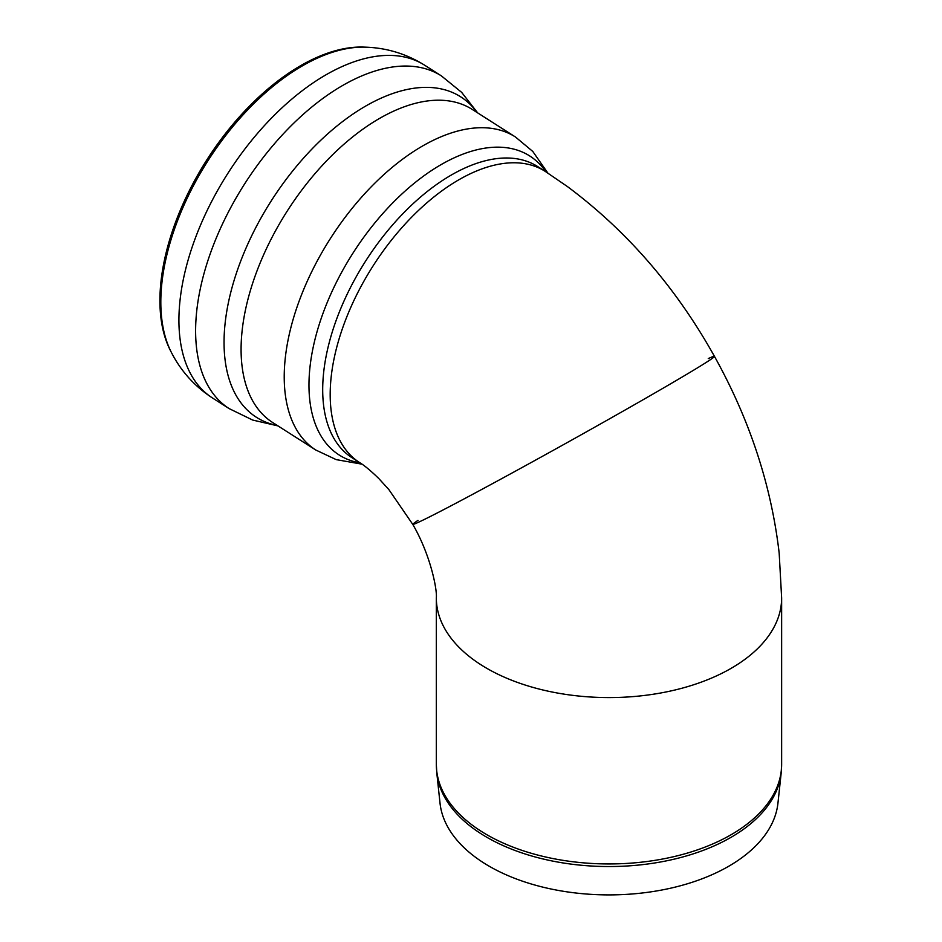 <?xml version="1.0" encoding="UTF-8"?>
<svg xmlns="http://www.w3.org/2000/svg" width="942" height="942" viewBox="0 0 942 942"><rect width="100%" height="100%" fill="white"/><g stroke="black" fill="none" stroke-linecap="round" stroke-linejoin="round"><path stroke-width="1.41" d="M436.805 773.099L440.032 803.22A169.277 97.733 -0 0 0 608.979 894.9A169.277 97.733 -0 0 0 777.939 803.22L781.165 773.099A172.516 99.605 -0 0 1 670.045 860.093A172.516 99.605 -0 0 1 487.002 837.367A172.516 99.605 -0 0 1 436.805 773.099L436.323 764.256A172.657 99.687 -0 0 0 486.896 834.742A172.657 99.687 -0 0 0 675.061 856.36A172.657 99.687 -0 0 0 781.636 764.256L781.165 773.099M417.977 520.396A172.657 3.686 -29.1 0 0 412.796 524.423A172.657 3.686 -29.1 0 0 565.4 443.588A172.657 3.686 -29.1 0 0 714.425 356.312A172.657 3.686 -29.1 0 0 708.266 358.596M359.55 462.534A172.657 94.33 -57.5 0 1 372.867 266.233A172.657 94.33 -57.5 0 1 545.253 171.397L537.752 166.616A172.657 94.33 122.5 0 0 365.378 261.452A172.657 94.33 122.5 0 0 352.049 457.741L359.55 462.534C364.354 465.395 370.795 470.753 378.861 478.607L388.81 489.51L412.796 524.423A172.657 3.686 -29.1 0 0 565.4 443.588A172.657 3.686 -29.1 0 0 714.425 356.312C749.691 419.614 771.274 485.224 779.175 553.119L781.636 597.899A172.657 99.687 0 0 1 608.979 697.575A172.657 99.687 0 0 1 436.323 597.899L436.323 764.256M363.953 47.1A188.906 103.208 122.5 0 0 206.639 160.199A188.906 103.208 122.5 0 0 170.408 350.542L171.373 352.414A190.025 103.82 122.5 0 1 207.817 160.952A190.025 103.82 122.5 0 1 366.061 47.182L363.953 47.1M366.061 47.182C387.127 47.96 406.673 53.988 424.701 65.245A197.325 107.812 122.5 0 0 227.693 173.634A197.325 107.812 122.5 0 0 212.468 397.971C194.664 386.373 180.958 371.183 171.373 352.414M424.701 65.245L441.398 75.902A197.325 107.812 122.5 0 0 244.39 184.279A197.325 107.812 122.5 0 0 229.165 408.616L212.468 397.971M477.052 112.498A190.025 103.82 122.5 0 0 271.002 201.258A190.025 103.82 122.5 0 0 277.384 425.513M472.319 109.472A185.645 101.418 122.5 0 0 286.98 211.444A185.645 101.418 122.5 0 0 272.65 422.499L315.794 450.017A185.645 101.418 122.5 0 1 330.112 238.962A185.645 101.418 122.5 0 1 515.462 136.99L472.319 109.472M545.854 171.785A177.296 96.861 122.5 0 0 352.791 253.41A177.296 96.861 122.5 0 0 360.138 462.911M781.636 764.256L781.636 597.899M412.796 524.423C430.694 555.179 437.3 589.998 436.323 597.899M545.253 171.397L567.39 186.54C626.972 230.92 675.991 287.498 714.425 356.312M477.676 112.899L461.662 92.375L441.398 75.902M278.008 425.914L252.656 420.05L229.165 408.616M547.855 173.069L532.783 151.45L515.462 136.99M362.011 464.171L336.2 459.625L315.794 450.017"/></g></svg>
